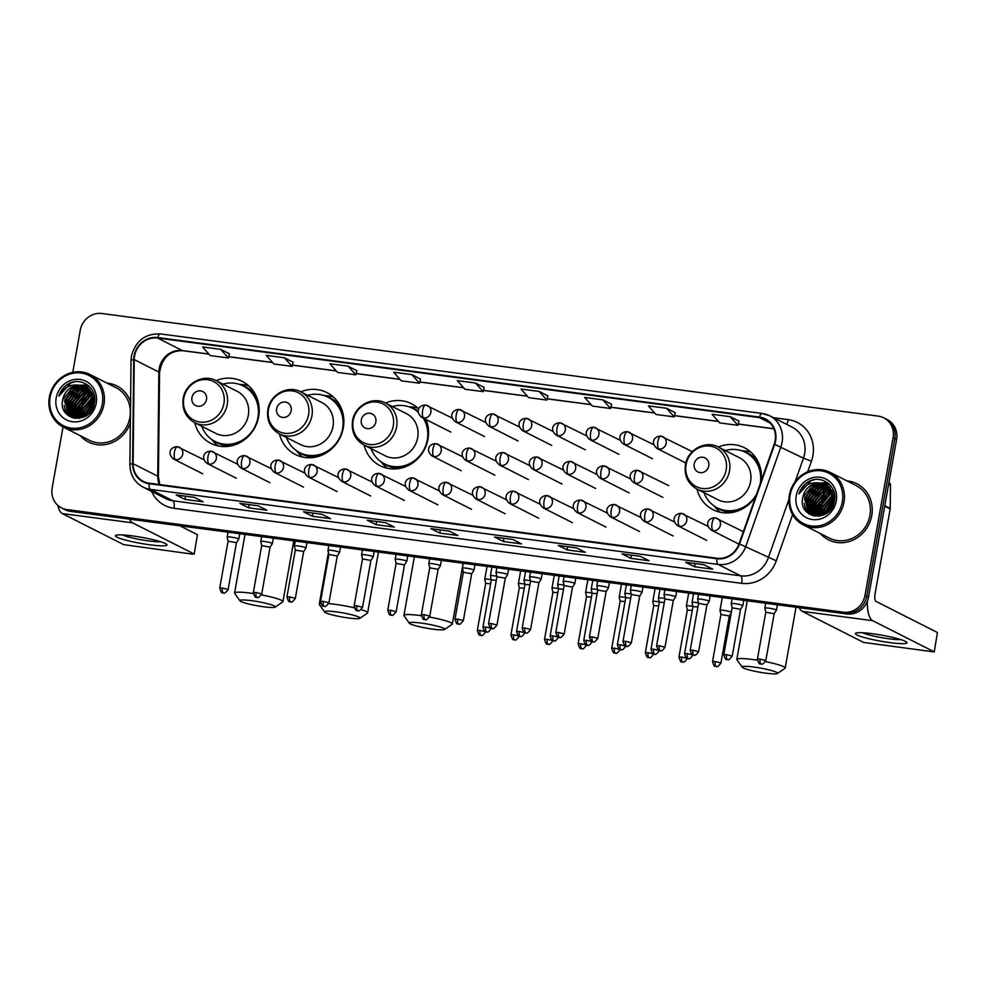 <?xml version="1.0" encoding="UTF-8"?>
<svg xmlns="http://www.w3.org/2000/svg" width="987" height="987" viewBox="0 0 987 987"><rect width="100%" height="100%" fill="white"/><g stroke="black" fill="none" stroke-linecap="round" stroke-linejoin="round"><path stroke-width="1.48" d="M718.314 447.025C705.545 439.918 687.569 449.739 685.434 464.828C684.077 475.734 687.927 483.827 697.007 489.108A23.589 21.85 -63.1 0 0 729.504 470.947A23.589 21.85 -63.1 0 0 718.314 447.025L739.399 457.697A23.589 21.85 -63.1 0 1 750.576 481.631A23.589 21.85 -63.1 0 1 718.092 499.792L697.007 489.108A34.73 32.176 -63.1 0 0 713.058 509.724A34.73 32.176 -63.1 0 0 755.919 496.005M418.809 408.939A34.73 32.176 -63.1 0 0 411.542 403.757A34.73 32.176 -63.1 0 0 385.436 403.029L406.508 413.701A23.589 21.85 -63.1 0 1 417.686 437.623A23.589 21.85 -63.1 0 1 385.189 455.784L364.117 445.112A34.73 32.176 -63.1 0 0 380.168 465.728A34.73 32.176 -63.1 0 0 428 438.993A34.73 32.176 -63.1 0 0 425.977 419.475M300.739 391.827C287.97 384.72 269.994 394.541 267.859 409.642C266.502 420.536 270.352 428.629 279.432 433.922A23.589 21.85 -63.1 0 0 311.929 415.761A23.589 21.85 -63.1 0 0 300.739 391.827L321.824 402.499A23.589 21.85 -63.1 0 1 333.001 426.433A23.589 21.85 -63.1 0 1 300.517 444.594L279.432 433.922A34.73 32.176 -63.1 0 0 295.483 454.538A34.73 32.176 -63.1 0 0 343.316 427.803A34.73 32.176 -63.1 0 0 326.857 392.567A34.73 32.176 -63.1 0 0 300.764 391.839M216.067 380.637C203.285 373.53 185.309 383.351 183.187 398.452C181.818 409.346 185.679 417.439 194.747 422.732A23.589 21.85 -63.1 0 0 227.244 404.571A23.589 21.85 -63.1 0 0 216.067 380.637L237.151 391.308A23.589 21.85 -63.1 0 1 248.329 415.243A23.589 21.85 -63.1 0 1 215.832 433.404L194.747 422.732A34.73 32.176 -63.1 0 0 210.799 443.336A34.73 32.176 -63.1 0 0 258.643 416.6A34.73 32.176 -63.1 0 0 242.173 381.377A34.73 32.176 -63.1 0 0 216.079 380.649M761.174 481.113A34.73 32.176 -63.1 0 0 744.432 447.753A34.73 32.176 -63.1 0 0 718.339 447.025M63.032 426.964L52.163 487.948A19.654 18.21 -63.1 0 0 61.478 507.886L65.006 509.674A19.654 18.21 -63.1 0 0 70.459 511.352L846.895 613.976A19.654 18.21 -63.1 0 0 868.511 597.16L896.591 439.548A19.654 18.21 -63.1 0 0 887.264 419.598L885.512 418.71A19.654 18.21 -63.1 0 1 894.827 438.66A19.654 18.21 -63.1 0 0 885.512 418.71L883.747 417.822A19.654 18.21 -63.1 0 0 878.294 416.132L101.858 313.508A19.654 18.21 -63.1 0 0 80.243 330.324L72.754 372.346M63.242 508.774A19.654 18.21 -63.1 0 0 68.695 510.464L845.131 613.087A19.654 18.21 -63.1 0 0 866.746 596.271L894.827 438.66L866.746 596.271A19.654 18.21 -63.1 0 1 845.131 613.087L68.695 510.464A19.654 18.21 -63.1 0 1 63.242 508.774M833.102 490.453A26.205 24.28 -63.1 0 0 832.312 490.946A26.205 24.28 -63.1 0 1 833.102 490.453M831.436 491.538A26.205 24.28 -63.1 0 0 828.068 494.364A26.205 24.28 -63.1 0 1 831.436 491.538M826.193 496.399A26.205 24.28 -63.1 0 0 820.135 509.44A26.205 24.28 -63.1 0 1 826.193 496.399M93.062 392.641A26.205 24.28 -63.1 0 0 92.272 393.134A26.205 24.28 -63.1 0 1 93.062 392.641M91.396 393.727A26.205 24.28 -63.1 0 0 88.04 396.552A26.205 24.28 -63.1 0 1 91.396 393.727M86.165 398.588A26.205 24.28 -63.1 0 0 80.095 411.628A26.205 24.28 -63.1 0 1 86.165 398.588M80.231 435.674A31.448 29.141 -63.1 0 0 88.386 442.003A31.448 29.141 -63.1 0 0 130.346 422.991A31.448 29.141 -63.1 0 1 88.386 442.003A31.448 29.141 -63.1 0 1 80.231 435.674M820.271 533.486A31.448 29.141 -63.1 0 0 828.426 539.815A31.448 29.141 -63.1 0 0 871.755 515.609A31.448 29.141 -63.1 0 0 856.839 483.704A31.448 29.141 -63.1 0 0 846.908 480.879A31.448 29.141 -63.1 0 1 856.839 483.704L856.839 483.704A31.448 29.141 -63.1 0 1 871.755 515.609A31.448 29.141 -63.1 0 1 828.426 539.815A31.448 29.141 -63.1 0 1 820.271 533.486M134.577 355.999A20.974 19.432 116.9 0 1 157.649 338.06L759.373 417.6A20.974 19.432 116.9 0 1 765.196 419.389A20.974 19.432 116.9 0 1 774.203 444.187L739.053 543.812A20.974 19.432 116.9 0 1 716.92 558.223L149.197 483.186A20.974 19.432 116.9 0 1 143.374 481.397A20.974 19.432 116.9 0 1 133.097 463.717L134.244 359.601A20.974 19.432 116.9 0 1 134.577 355.999M134.096 355.937A21.492 19.913 -63.1 0 0 133.751 359.626L132.603 463.742A21.492 19.913 -63.1 0 0 149.111 483.704L716.833 558.741A21.492 19.913 -63.1 0 0 739.522 543.96L774.672 444.335A21.492 19.913 -63.1 0 0 759.472 417.082L157.735 337.554A21.492 19.913 -63.1 0 0 134.096 355.937M675.281 412.726L666.583 408.285L648.385 405.879L656.059 414.491L674.257 416.896L675.293 412.689M547.896 395.886L539.198 391.444L521 389.038L528.674 397.662L546.872 400.068L547.908 395.861M229.44 353.802L220.743 349.361L202.545 346.955L210.219 355.567L228.416 357.973L229.453 353.765M293.127 362.217L284.429 357.775L266.231 355.369L273.905 363.981L292.103 366.387L293.139 362.18M356.825 370.631L348.127 366.189L329.929 363.784L337.603 372.407L355.801 374.813L356.838 370.606M420.511 379.057L411.813 374.616L393.616 372.21L401.29 380.822L419.487 383.227L420.524 379.02M130.58 401.98A31.448 29.141 -63.1 0 0 116.811 385.892A31.448 29.141 -63.1 0 0 106.867 383.067A31.448 29.141 -63.1 0 1 116.811 385.892A31.448 29.141 -63.1 0 1 130.58 401.98M61.478 507.886A19.654 18.21 -63.1 0 0 66.943 509.576L843.367 612.199A19.654 18.21 -63.1 0 0 864.994 595.383L893.075 437.759A19.654 18.21 -63.1 0 0 883.747 417.822M576.519 547.871L585.328 552.325L567.13 549.919L558.321 545.466L576.519 547.871M640.218 556.286L649.014 560.739L630.816 558.334L622.02 553.88L640.218 556.286M703.904 564.712L712.7 569.166L694.503 566.76L685.706 562.306L703.904 564.712M385.448 522.616L394.245 527.07L376.047 524.665L367.25 520.211L385.448 522.616M321.762 514.202L330.559 518.656L312.361 516.25L303.564 511.797L321.762 514.202M258.063 505.776L266.86 510.23L248.662 507.824L239.866 503.37L258.063 505.776M194.377 497.362L203.174 501.815L184.976 499.41L176.179 494.956L194.377 497.362M512.833 539.457L521.63 543.911L503.432 541.505L494.635 537.051L512.833 539.457M449.147 531.031L457.943 535.485L439.746 533.079L430.949 528.625L449.147 531.031M602.884 399.871L584.686 397.465L592.36 406.076L610.558 408.482L611.595 404.275L602.884 399.871L610.558 408.482M730.269 416.699L712.071 414.293L719.745 422.917L737.943 425.323L738.979 421.116L730.269 416.699L737.943 425.323M475.5 383.03L457.302 380.624L464.976 389.236L483.174 391.642L484.21 387.435L475.5 383.03L483.174 391.642M439.746 533.079L440.301 529.908M449.233 531.08L431.257 528.711A5.243 1.875 -82.5 0 1 431.171 528.699A5.243 1.875 -82.5 0 1 430.949 528.625M503.432 541.505L503.999 538.322M184.976 499.41L185.544 496.239M194.464 497.411L176.5 495.03A5.243 1.875 -82.5 0 1 176.402 495.03A5.243 1.875 -82.5 0 1 176.179 494.956M248.662 507.824L249.23 504.653M312.361 516.25L312.928 513.067M321.848 514.239L303.885 511.871A5.243 1.875 -82.5 0 1 303.786 511.858A5.243 1.875 -82.5 0 1 303.564 511.797M376.047 524.665L376.615 521.494M367.472 520.285L385.559 522.678L367.571 520.285A5.243 1.875 -82.5 0 1 367.472 520.285A5.243 1.875 -82.5 0 1 367.25 520.211M694.503 566.76L695.07 563.577M704.002 564.749L686.027 562.38A5.243 1.875 -82.5 0 1 685.94 562.368A5.243 1.875 -82.5 0 1 685.706 562.306M630.816 558.334L631.384 555.163M567.13 549.919L567.685 546.749M576.618 547.921L558.642 545.54A5.243 1.875 -82.5 0 1 558.556 545.54A5.243 1.875 -82.5 0 1 558.321 545.466M411.813 374.616L419.487 383.227M348.127 366.189L355.801 374.813M284.429 357.775L292.103 366.387M220.743 349.361L228.416 357.973M539.198 391.444L546.872 400.068M666.583 408.285L674.257 416.896M825.527 490.008A31.448 29.141 -63.1 0 0 823.146 492.464A31.448 29.141 -63.1 0 1 825.527 490.008M85.499 392.197A31.448 29.141 -63.1 0 0 83.105 394.652A31.448 29.141 -63.1 0 1 85.499 392.197M149.975 544.812A26.205 3.047 10.1 0 1 124.078 539.667A26.205 3.047 10.1 0 1 116.022 535.238A26.205 3.047 10.1 0 1 132.381 535.892A26.205 3.047 10.1 0 1 166.556 544.244A26.205 3.047 10.1 0 1 149.975 544.812M122.511 534.942A20.974 2.443 -169.9 0 0 148.741 540.95A20.974 2.443 -169.9 0 0 160.56 541.715M57.826 505.381A26.205 9.376 97.5 0 0 62.267 513.561L123.634 544.627L192.058 554.089L194.192 554.102L197.425 534.707L179.844 525.812M129.593 519.174A26.205 9.376 97.5 0 0 132.64 522.863L193.995 553.929M197.425 534.707L194.192 554.102M92.272 405.928A26.205 24.28 -63.1 0 0 89.286 412.43M102.29 404.028A28.179 26.106 -63.1 0 0 81.119 373.037A28.179 26.106 -63.1 0 0 50.127 397.144A28.179 26.106 -63.1 0 0 71.298 428.136A28.179 26.106 -63.1 0 0 102.29 404.028M103.943 404.411A29.487 27.315 -63.1 0 0 89.965 374.505A29.487 27.315 -63.1 0 0 49.35 397.206A29.487 27.315 -63.1 0 0 63.328 427.112A29.487 27.315 -63.1 0 0 103.943 404.411M63.328 427.112L89.274 440.251A29.487 27.315 -63.1 0 0 129.889 417.55A29.487 27.315 -63.1 0 0 115.923 387.644L89.965 374.505M91.001 388.347A29.487 27.315 -63.1 0 0 89.731 389.075M88.225 390.05A29.487 27.315 -63.1 0 0 86.72 391.173M86.017 391.74A29.487 27.315 -63.1 0 0 82.859 394.812M88.448 413.812L93.753 403.35M89.151 413.109L93.592 404.337M86.14 415.638L86.461 411.443L93.888 400.364M86.671 415.28L87.004 411.727L93.901 401.018M84.216 416.724L84.253 410.333L93.642 398.119M84.672 416.502L84.808 410.617L93.716 398.637M82.476 417.415L82.057 409.223L93.197 396.268M82.896 417.267L82.612 409.494L93.321 396.7M80.885 417.846L79.861 408.112L90.273 395.429L92.618 394.664M81.267 417.76L80.403 408.384L90.829 395.701L92.766 395.047M79.379 418.081L77.652 406.989L88.077 394.306L91.951 393.258M79.75 418.044L78.207 407.273L88.633 394.59L92.124 393.591M77.961 418.155L75.456 405.879L85.881 393.196L91.199 392.012M78.306 418.155L76.011 406.163L86.424 393.48L91.384 392.308M76.604 418.093L73.26 404.769L83.673 392.086L90.385 390.901M76.937 418.13L73.803 405.04L84.228 392.357L90.594 391.16M75.32 417.92L71.064 403.658L81.477 390.975L89.509 389.902M75.641 417.97L71.607 403.93L82.032 391.247L89.731 390.136M75.111 418.328L74.346 417.809M74.087 417.624L68.856 402.536L79.281 389.853L88.571 389.014M75.407 418.439L74.642 417.896M74.395 417.698L69.411 402.819L79.836 390.136L88.805 389.223M75.444 418.451L73.174 417.378M72.878 417.193L71.409 416.119L66.66 401.425L77.085 388.742L87.596 388.224M75.234 418.426L73.47 417.489M73.198 417.328L71.952 416.391L67.215 401.709L77.628 389.026L87.843 388.409M80.835 385.461A16.384 15.175 -63.1 0 0 62.81 399.476C57.258 421.4 91.421 425.323 94.357 403.387C98.034 388.187 80.663 375.899 67.844 384.214C63.439 387.064 60.454 391.037 58.875 396.12C63.81 387.151 71.126 383.598 80.835 385.461L88.213 388.705L93.691 403.769L84.006 416.822L71.792 416.711L69.201 414.996L64.463 400.315L74.876 387.632L86.56 387.533M79.022 418.426L72.335 416.995L69.756 415.28L65.006 400.586L75.431 387.903L86.831 387.694M62.81 399.476L73.235 386.793L85.758 387.064M56.185 397.934A21.628 20.036 -63.1 0 0 72.446 421.733A21.628 20.036 -63.1 0 0 96.22 403.227A21.628 20.036 -63.1 0 0 79.972 379.44A21.628 20.036 -63.1 0 0 56.185 397.934M58.875 396.12L70.891 382.944L74.37 381.87M66.228 413.726L64.574 407.384M64.723 402.745L70.854 390.704M69.127 416.206L68.004 413.861M67.758 413.208L66.771 408.495M66.919 403.856L73.05 391.827M71.372 417.39L70.682 416.082M70.62 415.946L70.2 414.972M69.966 414.318L68.967 409.605M69.115 404.966L75.246 392.937M73.322 418.056L72.915 417.267M72.816 417.069L72.409 416.082M72.162 415.428L71.163 410.715M71.323 406.076L77.442 394.047M74.864 417.822L74.605 417.193M74.358 416.551L73.371 411.838M73.519 407.199L79.651 395.158M77.911 409.42L84.043 397.391M80.12 410.53L86.239 398.501M86.72 413.874L92.84 401.845M89.274 413.158L94.086 403.967M65.784 413.208L64.229 405.423M72.804 388.656L78.689 385.609M80.009 385.226L87.461 384.905M68.819 415.996L67.622 413.417M67.338 412.64L66.425 406.533M75 389.766L80.885 386.719M81.773 386.448L83.216 386.114M83.451 386.077L88.694 385.892M71.113 417.279L70.385 415.885M70.299 415.712L69.818 414.54M69.546 413.75L68.621 407.643M77.208 390.877L83.093 387.829M83.981 387.57L85.425 387.237M85.659 387.188L89.78 386.916M73.087 417.994L72.643 417.143M72.507 416.835L72.014 415.65M71.743 414.861L70.83 408.754M74.617 417.76L74.21 416.761M73.939 415.971L73.026 409.876M263.665 606.783A18.025 2.097 -169.9 0 0 275.2 607.104A18.025 2.097 -169.9 0 0 251.574 600.664A18.025 2.097 -169.9 0 0 239.964 600.824A18.025 2.097 -169.9 0 0 263.665 606.783M239.964 600.824L234.684 593.36A24.576 2.862 10.1 0 1 234.573 593.002A24.576 2.862 10.1 0 1 250.513 593.138A24.576 2.862 10.1 0 1 253.289 593.532M261.444 594.902A24.576 2.862 10.1 0 1 282.948 601.626A24.576 2.862 10.1 0 1 282.726 601.922L275.2 607.104M206.493 399.513A7.859 7.279 -63.1 0 0 200.583 390.864A7.859 7.279 -63.1 0 0 191.934 397.588A7.859 7.279 -63.1 0 0 197.844 406.237A7.859 7.279 -63.1 0 0 206.493 399.513M201.693 426.236A31.128 28.833 -63.1 0 0 215.067 441.46A31.128 28.833 -63.1 0 0 257.94 417.501A31.128 28.833 -63.1 0 0 243.184 385.929A31.128 28.833 -63.1 0 0 223 384.153M259.186 409.309A31.128 28.833 -63.1 0 0 244.073 386.373L243.184 385.929M215.067 441.46L215.956 441.905A31.128 28.833 -63.1 0 0 243.394 440.523M218.25 445.939A34.076 31.572 116.9 0 1 213.254 441.312L211.526 439.314M239.36 384.35L241.988 384.548A34.076 31.572 116.9 0 1 248.687 385.843M348.349 617.973A18.025 2.097 -169.9 0 0 359.873 618.294A18.025 2.097 -169.9 0 0 336.246 611.854A18.025 2.097 -169.9 0 0 324.637 612.014A18.025 2.097 -169.9 0 0 348.349 617.973M328.72 603.625A24.576 2.862 10.1 0 1 335.198 604.328A24.576 2.862 10.1 0 1 354.296 607.819M361.23 609.67A24.576 2.862 10.1 0 1 367.633 612.816A24.576 2.862 10.1 0 1 367.411 613.112L359.873 618.294M291.177 410.703A7.859 7.279 -63.1 0 0 285.268 402.054A7.859 7.279 -63.1 0 0 276.619 408.778A7.859 7.279 -63.1 0 0 282.529 417.427A7.859 7.279 -63.1 0 0 291.177 410.703M286.366 437.438A31.128 28.833 -63.1 0 0 299.752 452.651A31.128 28.833 -63.1 0 0 342.625 428.691A31.128 28.833 -63.1 0 0 327.869 397.119A31.128 28.833 -63.1 0 0 307.685 395.343M343.871 420.499A31.128 28.833 -63.1 0 0 328.745 397.564L327.869 397.119M299.752 452.651L300.628 453.095A31.128 28.833 -63.1 0 0 328.066 451.713M324.637 612.014L319.356 604.562A24.576 2.862 10.1 0 1 319.245 604.204A24.576 2.862 10.1 0 1 320.738 603.513M302.935 457.141A34.076 31.572 116.9 0 1 297.926 452.502L296.211 450.504M324.044 395.54L326.672 395.738A34.076 31.572 116.9 0 1 333.372 397.033M433.034 629.175A18.025 2.097 -169.9 0 0 444.557 629.484A18.025 2.097 -169.9 0 0 420.931 623.044A18.025 2.097 -169.9 0 0 409.321 623.204A18.025 2.097 -169.9 0 0 433.034 629.175M409.321 623.204L404.041 615.752A24.576 2.862 10.1 0 1 403.93 615.394A24.576 2.862 10.1 0 1 419.87 615.518A24.576 2.862 10.1 0 1 421.313 615.715M429.493 617.048A24.576 2.862 10.1 0 1 452.317 624.006A24.576 2.862 10.1 0 1 452.083 624.315L444.557 629.484M375.862 421.893A7.859 7.279 -63.1 0 0 369.952 413.245A7.859 7.279 -63.1 0 0 361.304 419.968A7.859 7.279 -63.1 0 0 367.213 428.617A7.859 7.279 -63.1 0 0 375.862 421.893M371.05 448.629A31.128 28.833 -63.1 0 0 384.424 463.841A31.128 28.833 -63.1 0 0 427.297 439.881A31.128 28.833 -63.1 0 0 423.263 418.106M418.303 412.245A31.128 28.833 -63.1 0 0 412.554 408.31A31.128 28.833 -63.1 0 0 392.357 406.533M428.555 431.689A31.128 28.833 -63.1 0 0 424.139 418.55M418.278 411.912A31.128 28.833 -63.1 0 0 413.43 408.754L412.554 408.31M384.424 463.841L385.312 464.297A31.128 28.833 -63.1 0 0 412.751 462.903M387.62 468.332A34.076 31.572 116.9 0 1 382.611 463.693L380.896 461.694M408.717 406.73L411.345 406.928A34.076 31.572 116.9 0 1 418.044 408.223M765.924 673.171A18.025 2.097 -169.9 0 0 777.448 673.492A18.025 2.097 -169.9 0 0 753.821 667.039A18.025 2.097 -169.9 0 0 742.212 667.212A18.025 2.097 -169.9 0 0 765.924 673.171M742.212 667.212L736.931 659.748A24.576 2.862 10.1 0 1 736.82 659.39A24.576 2.862 10.1 0 1 752.773 659.526A24.576 2.862 10.1 0 1 757.374 660.192M765.468 661.635A24.576 2.862 10.1 0 1 785.208 668.014A24.576 2.862 10.1 0 1 784.986 668.31L777.448 673.492M708.752 465.901A7.859 7.279 -63.1 0 0 702.843 457.24A7.859 7.279 -63.1 0 0 694.194 463.976A7.859 7.279 -63.1 0 0 700.104 472.625A7.859 7.279 -63.1 0 0 708.752 465.901M760.2 483.901A31.128 28.833 -63.1 0 0 760.2 483.889A31.128 28.833 -63.1 0 0 745.444 452.305A31.128 28.833 -63.1 0 0 725.26 450.528M761.446 475.697A31.128 28.833 -63.1 0 0 746.32 452.762L745.444 452.305M703.941 492.624A31.128 28.833 -63.1 0 0 717.327 507.849L718.203 508.293A31.128 28.833 -63.1 0 0 745.641 506.899M717.327 507.849A31.128 28.833 -63.1 0 0 756.61 494.055M720.51 512.327A34.076 31.572 116.9 0 1 715.501 507.688L713.786 505.689M741.619 450.726L744.247 450.936A34.076 31.572 116.9 0 1 750.947 452.219M491.267 579.714A5.897 0.691 -169.9 0 0 488.602 579.283A5.897 0.691 -169.9 0 0 484.765 579.258A5.897 0.691 -169.9 0 0 484.777 579.283L485.703 583.403L490.65 583.773M524.874 584.156A5.897 0.691 -169.9 0 0 522.197 583.724A5.897 0.691 -169.9 0 0 518.372 583.699A5.897 0.691 -169.9 0 0 518.372 583.724L519.31 587.845L524.257 588.215M558.482 588.597A5.897 0.691 -169.9 0 0 555.804 588.166A5.897 0.691 -169.9 0 0 551.98 588.141A5.897 0.691 -169.9 0 0 551.98 588.166L552.905 592.286L557.852 592.656M592.089 593.039A5.897 0.691 -169.9 0 0 589.412 592.607A5.897 0.691 -169.9 0 0 585.587 592.582A5.897 0.691 -169.9 0 0 585.587 592.607L586.512 596.728L591.46 597.098M625.696 597.48A5.897 0.691 -169.9 0 0 623.019 597.049A5.897 0.691 -169.9 0 0 619.194 597.024A5.897 0.691 -169.9 0 0 619.194 597.049L620.12 601.169L625.067 601.539M659.291 601.922A5.897 0.691 -169.9 0 0 656.626 601.49A5.897 0.691 -169.9 0 0 652.802 601.465A5.897 0.691 -169.9 0 0 652.802 601.49L653.727 605.611L658.674 605.981M692.899 606.363A5.897 0.691 -169.9 0 0 690.221 605.932A5.897 0.691 -169.9 0 0 686.397 605.907A5.897 0.691 -169.9 0 0 686.397 605.932L687.334 610.052L692.282 610.422M731.379 612.162A5.897 0.691 -169.9 0 0 731.268 612.1A5.897 0.691 -169.9 0 0 723.829 610.373A5.897 0.691 -169.9 0 0 720.004 610.348A5.897 0.691 -169.9 0 0 720.004 610.373L720.929 614.494L729.307 615.987L731.231 613.026M496.819 576.26A5.897 0.691 -169.9 0 0 490.403 575.816A5.897 0.691 -169.9 0 0 490.403 575.853L491.329 579.961L496.276 580.331M530.426 580.701A5.897 0.691 -169.9 0 0 524.011 580.257A5.897 0.691 -169.9 0 0 524.011 580.294L524.936 584.403L529.883 584.773M564.033 585.143A5.897 0.691 -169.9 0 0 557.606 584.699A5.897 0.691 -169.9 0 0 557.606 584.736L558.531 588.844L563.491 589.214M597.641 589.584A5.897 0.691 -169.9 0 0 591.213 589.14A5.897 0.691 -169.9 0 0 591.213 589.177L592.138 593.286L597.098 593.656M631.236 594.038A5.897 0.691 -169.9 0 0 624.82 593.582A5.897 0.691 -169.9 0 0 624.82 593.619L625.746 597.727L630.693 598.097M664.843 598.48A5.897 0.691 -169.9 0 0 658.428 598.023A5.897 0.691 -169.9 0 0 658.428 598.06L659.353 602.169L664.3 602.539M698.451 602.921A5.897 0.691 -169.9 0 0 692.035 602.465A5.897 0.691 -169.9 0 0 692.035 602.502L692.96 606.61L697.908 606.98M222.507 588.03L219.743 588.005C220.854 591.818 221.767 593.409 222.47 592.755L223.383 592.977A4.256 1.53 97.5 0 1 223.198 592.916A4.256 1.53 -82.5 0 1 222.507 588.03L228.133 589.498L236.473 542.665L238.755 539.136A5.897 0.691 -169.9 0 0 238.768 539.112A5.897 0.691 -169.9 0 0 238.422 538.791A5.897 0.691 -169.9 0 0 232.019 537.224A5.897 0.691 -169.9 0 0 227.158 537.039A5.897 0.691 -169.9 0 0 227.158 537.076L228.022 532.178M236.473 542.665L228.083 541.197L227.158 537.076M256.114 592.471L253.351 592.447C254.461 596.259 255.362 597.851 256.077 597.197L256.978 597.419A4.256 1.53 97.5 0 1 256.793 597.357A4.256 1.53 -82.5 0 1 256.114 592.471L261.728 593.94L270.08 547.106L272.363 543.578A5.897 0.691 -169.9 0 0 272.375 543.553A5.897 0.691 -169.9 0 0 272.03 543.232A5.897 0.691 -169.9 0 0 265.626 541.666A5.897 0.691 -169.9 0 0 260.765 541.481A5.897 0.691 -169.9 0 0 260.765 541.518L261.629 536.62M270.08 547.106L261.691 545.638L260.765 541.518M289.722 596.913L286.958 596.888C288.056 600.701 288.969 602.292 289.685 601.638L290.585 601.86A4.256 1.53 97.5 0 1 290.4 601.799A4.256 1.53 -82.5 0 1 289.722 596.913L295.335 598.381L303.675 551.548L305.97 548.019A5.897 0.691 -169.9 0 0 305.982 547.995A5.897 0.691 -169.9 0 0 305.637 547.674A5.897 0.691 -169.9 0 0 299.221 546.107A5.897 0.691 -169.9 0 0 294.373 545.922A5.897 0.691 -169.9 0 0 294.373 545.959L295.236 541.061M303.675 551.548L295.298 550.08L294.373 545.959M323.317 601.354L320.553 601.33C321.663 605.142 322.576 606.734 323.292 606.08L324.192 606.302A4.256 1.53 97.5 0 1 324.007 606.24A4.256 1.53 -82.5 0 1 323.317 601.354L328.942 602.823L337.283 555.989L339.565 552.461A5.897 0.691 -169.9 0 0 339.577 552.436A5.897 0.691 -169.9 0 0 339.232 552.115A5.897 0.691 -169.9 0 0 332.829 550.549A5.897 0.691 -169.9 0 0 327.968 550.364A5.897 0.691 -169.9 0 0 327.968 550.401L328.831 545.503M337.283 555.989L328.905 554.521L327.968 550.401M356.924 605.796L354.16 605.771C355.271 609.584 356.184 611.175 356.887 610.521L357.8 610.743A4.256 1.53 97.5 0 1 357.615 610.682A4.256 1.53 -82.5 0 1 356.924 605.796L362.55 607.264L370.89 560.431L373.172 556.902A5.897 0.691 -169.9 0 0 373.185 556.878A5.897 0.691 -169.9 0 0 372.839 556.557A5.897 0.691 -169.9 0 0 366.436 554.99A5.897 0.691 -169.9 0 0 361.575 554.805A5.897 0.691 -169.9 0 0 361.575 554.842L362.439 549.944M370.89 560.431L362.5 558.963L361.575 554.842M390.531 610.237L387.768 610.213C388.878 614.025 389.791 615.617 390.494 614.963L391.407 615.185A4.256 1.53 97.5 0 1 391.222 615.123A4.256 1.53 -82.5 0 1 390.531 610.237L396.157 611.706L404.497 564.872L406.78 561.344A5.897 0.691 -169.9 0 0 406.792 561.319A5.897 0.691 -169.9 0 0 406.447 560.998A5.897 0.691 -169.9 0 0 400.043 559.432A5.897 0.691 -169.9 0 0 395.182 559.247A5.897 0.691 -169.9 0 0 395.182 559.284L396.046 554.386M404.497 564.872L396.108 563.404L395.182 559.284M424.139 614.679L421.375 614.654C422.485 618.467 423.386 620.058 424.102 619.404L425.002 619.626A4.256 1.53 97.5 0 1 424.817 619.565A4.256 1.53 -82.5 0 1 424.139 614.679L429.752 616.147L438.105 569.314L440.387 565.785A5.897 0.691 -169.9 0 0 440.399 565.761A5.897 0.691 -169.9 0 0 440.054 565.44A5.897 0.691 -169.9 0 0 433.651 563.873A5.897 0.691 -169.9 0 0 428.79 563.688A5.897 0.691 -169.9 0 0 428.79 563.725L429.653 558.827M438.105 569.314L429.715 567.846L428.79 563.725M457.746 619.12L454.982 619.096C456.08 622.92 456.993 624.5 457.709 623.846L458.61 624.068A4.256 1.53 97.5 0 1 458.424 624.006A4.256 1.53 -82.5 0 1 457.746 619.12L463.359 620.589L471.7 573.755L473.994 570.227A5.897 0.691 -169.9 0 0 474.007 570.202A5.897 0.691 -169.9 0 0 473.661 569.881A5.897 0.691 -169.9 0 0 467.246 568.315A5.897 0.691 -169.9 0 0 462.397 568.13A5.897 0.691 -169.9 0 0 462.397 568.167L463.261 563.269M471.7 573.755L463.322 572.287L462.397 568.167M491.341 623.562L488.577 623.537C489.688 627.362 490.601 628.941 491.316 628.287L492.217 628.509A4.256 1.53 97.5 0 1 492.032 628.448A4.256 1.53 -82.5 0 1 491.341 623.562L496.967 625.03L505.307 578.197L507.589 574.668A5.897 0.691 -169.9 0 0 507.614 574.644A5.897 0.691 -169.9 0 0 507.256 574.323A5.897 0.691 -169.9 0 0 500.853 572.756A5.897 0.691 -169.9 0 0 495.992 572.571A5.897 0.691 -169.9 0 0 495.992 572.608L496.856 567.71M505.307 578.197L496.93 576.704L488.577 623.537M524.948 628.003L522.185 627.979C523.295 631.803 524.208 633.383 524.924 632.729L525.824 632.951A4.256 1.53 97.5 0 1 525.639 632.889A4.256 1.53 -82.5 0 1 524.948 628.003L530.574 629.472L538.914 582.638L541.197 579.11A5.897 0.691 -169.9 0 0 541.209 579.085A5.897 0.691 -169.9 0 0 540.864 578.764A5.897 0.691 -169.9 0 0 534.46 577.198A5.897 0.691 -169.9 0 0 529.6 577.013A5.897 0.691 -169.9 0 0 529.6 577.05L530.463 572.152M538.914 582.638L530.525 581.17L529.6 577.05M558.556 632.445L555.792 632.42C556.902 636.245 557.815 637.824 558.519 637.17L559.432 637.392A4.256 1.53 97.5 0 1 559.247 637.331A4.256 1.53 -82.5 0 1 558.556 632.445L564.182 633.913L572.522 587.08L574.804 583.551A5.897 0.691 -169.9 0 0 574.816 583.527A5.897 0.691 -169.9 0 0 574.471 583.206A5.897 0.691 -169.9 0 0 568.068 581.639A5.897 0.691 -169.9 0 0 563.207 581.454A5.897 0.691 -169.9 0 0 563.207 581.491L564.07 576.593M572.522 587.08L564.132 585.612L563.207 581.491M592.163 636.886L589.399 636.862C590.51 640.686 591.41 642.266 592.126 641.612L593.027 641.834A4.256 1.53 97.5 0 1 592.842 641.772A4.256 1.53 -82.5 0 1 592.163 636.886L597.777 638.355L606.129 591.521L608.411 587.993A5.897 0.691 -169.9 0 0 608.424 587.968A5.897 0.691 -169.9 0 0 608.078 587.647A5.897 0.691 -169.9 0 0 601.675 586.081A5.897 0.691 -169.9 0 0 596.814 585.896A5.897 0.691 -169.9 0 0 596.814 585.933L597.678 581.035M606.129 591.521L597.74 590.053L596.814 585.933M625.77 641.328L623.007 641.303C624.105 645.128 625.018 646.707 625.733 646.053L626.634 646.275A4.256 1.53 97.5 0 1 626.449 646.214A4.256 1.53 -82.5 0 1 625.77 641.328L631.384 642.796L639.724 595.988L642.019 592.434A5.897 0.691 -169.9 0 0 642.031 592.41A5.897 0.691 -169.9 0 0 641.686 592.089A5.897 0.691 -169.9 0 0 635.283 590.522A5.897 0.691 -169.9 0 0 630.422 590.337A5.897 0.691 -169.9 0 0 630.422 590.374L631.285 585.476M639.736 595.963L631.347 594.495L630.422 590.374M659.365 645.769L656.602 645.745C657.712 649.569 658.625 651.149 659.341 650.495L660.241 650.717A4.256 1.53 97.5 0 1 660.056 650.655A4.256 1.53 -82.5 0 1 659.365 645.769L664.991 647.238L673.331 600.404L675.626 596.876A5.897 0.691 -169.9 0 0 675.639 596.851A5.897 0.691 -169.9 0 0 675.281 596.53A5.897 0.691 -169.9 0 0 668.878 594.964A5.897 0.691 -169.9 0 0 664.017 594.779A5.897 0.691 -169.9 0 0 664.017 594.816L664.893 589.918M673.331 600.404L664.954 598.936L664.017 594.816M692.973 650.211L690.209 650.186C691.319 654.011 692.232 655.59 692.948 654.936L693.849 655.158A4.256 1.53 97.5 0 1 693.664 655.097A4.256 1.53 -82.5 0 1 692.973 650.211L698.599 651.679L706.939 604.846L709.221 601.317A5.897 0.691 -169.9 0 0 709.234 601.293A5.897 0.691 -169.9 0 0 708.888 600.972A5.897 0.691 -169.9 0 0 702.485 599.405A5.897 0.691 -169.9 0 0 697.624 599.22A5.897 0.691 -169.9 0 0 697.624 599.257L698.488 594.359M706.939 604.846L698.549 603.378L697.624 599.257M726.58 654.652L723.816 654.628C724.927 658.452 725.84 660.032 726.543 659.378L727.456 659.6A4.256 1.53 97.5 0 1 727.271 659.538A4.256 1.53 -82.5 0 1 726.58 654.652L732.206 656.121L740.546 609.287L742.829 605.759A5.897 0.691 -169.9 0 0 742.841 605.734A5.897 0.691 -169.9 0 0 742.495 605.413A5.897 0.691 -169.9 0 0 736.092 603.847A5.897 0.691 -169.9 0 0 731.231 603.662A5.897 0.691 -169.9 0 0 731.231 603.699L732.095 598.801M740.546 609.287L732.157 607.819L731.231 603.699M774.141 613.754L776.436 610.2A5.897 0.691 -169.9 0 0 776.448 610.176A5.897 0.691 -169.9 0 0 776.103 609.855A5.897 0.691 -169.9 0 0 769.7 608.288A5.897 0.691 -169.9 0 0 764.839 608.103A5.897 0.691 -169.9 0 0 764.839 608.14L765.702 603.242M760.187 659.094L757.424 659.069C758.534 662.894 759.435 664.473 760.15 663.819L761.051 664.041A4.256 1.53 97.5 0 1 760.878 663.98A4.256 1.53 -82.5 0 1 760.187 659.094L765.813 660.562L774.153 613.729L765.764 612.261L764.839 608.14M890.015 642.623A26.205 3.047 10.1 0 1 864.118 637.479A26.205 3.047 10.1 0 1 856.05 633.049A26.205 3.047 10.1 0 1 872.422 633.716A26.205 3.047 10.1 0 1 906.584 642.056A26.205 3.047 10.1 0 1 890.015 642.623M862.552 632.753A20.974 2.443 -169.9 0 0 888.781 638.774A20.974 2.443 -169.9 0 0 900.6 639.527M799.273 607.684A26.205 9.376 97.5 0 0 802.308 611.372L863.674 642.451L934.22 651.913L937.453 632.519L876.098 601.453A6.551 2.344 -82.5 0 1 875.037 593.94L890.163 508.996L884.71 506.232M867.351 601.243A26.205 9.376 97.5 0 0 872.668 620.675L934.035 651.741M937.453 632.519L934.22 651.913M832.312 503.74A26.205 24.28 -63.1 0 0 829.327 510.242M888.929 482.507A3.282 3.035 116.9 0 1 890.471 485.234L890.225 508.441A3.282 3.035 116.9 0 1 890.163 508.996M842.33 501.84A28.179 26.106 -63.1 0 0 821.147 470.848A28.179 26.106 -63.1 0 0 790.155 494.956A28.179 26.106 -63.1 0 0 811.339 525.948A28.179 26.106 -63.1 0 0 842.33 501.84M843.984 502.223A29.487 27.315 -63.1 0 0 830.005 472.317A29.487 27.315 -63.1 0 0 789.39 495.018A29.487 27.315 -63.1 0 0 803.369 524.924A29.487 27.315 -63.1 0 0 843.984 502.223M803.369 524.924L829.314 538.063A29.487 27.315 -63.1 0 0 869.929 515.374A29.487 27.315 -63.1 0 0 855.951 485.456L830.005 472.317M831.042 486.159A29.487 27.315 -63.1 0 0 829.771 486.887A29.487 27.315 -63.1 0 0 829.685 486.936M828.266 487.862A29.487 27.315 -63.1 0 0 826.761 488.984M826.057 489.552A29.487 27.315 -63.1 0 0 822.899 492.624M828.488 511.636L833.793 501.162M829.191 510.921L833.633 502.161M826.181 513.45L826.489 509.255L833.916 498.176M826.711 513.092L827.044 509.539L833.941 498.83M824.256 514.535L824.293 508.145L833.67 495.93M824.713 514.313L824.848 508.428L833.756 496.449M822.516 515.226L822.097 507.034L833.225 494.08M822.936 515.078L822.64 507.318L833.349 494.512M820.913 515.658L819.889 505.924L830.314 493.241L832.658 492.476M821.307 515.572L820.444 506.195L830.869 493.512L832.806 492.858M819.42 515.893L817.692 504.801L828.118 492.118L831.979 491.07M819.778 515.856L818.248 505.085L828.661 492.402L832.164 491.403M817.989 515.967L815.496 503.691L825.909 491.008L831.227 489.823M818.346 515.967L816.039 503.975L826.464 491.292L831.424 490.12M816.644 515.905L813.3 502.58L823.713 489.897L830.412 488.713M816.977 515.942L813.843 502.852L824.268 490.169L830.622 488.972M815.361 515.732L811.092 501.47L821.517 488.787L829.536 487.714M815.669 515.782L811.647 501.741L822.072 489.058L829.759 487.948M815.126 516.127L814.374 515.621M814.127 515.436L808.896 500.347L819.321 487.664L828.611 486.825M814.435 515.51L809.451 500.631L819.864 487.948L828.846 487.035M814.028 515.633L813.214 515.189M812.955 515.029L811.437 513.931L806.7 499.237L817.113 486.554L827.637 486.036M814.571 515.917L813.498 515.313M813.239 515.14L811.993 514.202L807.243 499.521L817.668 486.838L827.883 486.221M820.863 483.272A16.384 15.175 -63.1 0 0 802.85 497.288C797.286 519.211 831.449 523.135 834.397 501.199C838.062 485.999 820.691 473.711 807.884 482.026C803.48 484.876 800.494 488.849 798.915 493.932C803.837 484.962 811.166 481.409 820.863 483.272L828.253 486.517L833.731 501.581L824.046 514.634L811.832 514.523L809.241 512.808L804.504 498.127L814.917 485.444L826.6 485.345M819.05 516.238L812.375 514.807L809.796 513.092L805.047 498.398L815.472 485.715L826.859 485.505M802.85 497.288L813.263 484.605L825.798 484.876M796.225 495.758A21.628 20.036 -63.1 0 0 812.474 519.544A21.628 20.036 -63.1 0 0 836.26 501.038A21.628 20.036 -63.1 0 0 820.012 477.252A21.628 20.036 -63.1 0 0 796.225 495.758M798.915 493.932L810.919 480.755L814.411 479.682M806.268 511.537L804.602 505.196M804.763 500.557L810.882 488.516M809.167 514.017L808.045 511.673M807.798 511.019L806.811 506.306M806.959 501.667L813.091 489.638M811.413 515.214L810.722 513.894M810.66 513.758L810.241 512.784M809.994 512.13L809.007 507.417M809.155 502.778L815.287 490.749M813.362 515.868L812.955 515.078M812.856 514.881L812.437 513.894M812.202 513.24L811.203 508.527M811.351 503.888L817.483 491.859M814.892 515.633L814.645 515.004M814.398 514.363L813.399 509.65M813.559 505.011L819.679 492.969M817.952 507.232L824.083 495.203M820.148 508.354L826.279 496.313M826.748 511.685L832.88 499.656M829.302 510.97L834.126 501.778M805.811 511.019L804.269 503.234M812.844 486.468L818.729 483.42M820.049 483.038L827.501 482.717M808.846 513.808L807.65 511.229M807.378 510.452L806.465 504.345M815.04 487.578L820.925 484.531M821.813 484.272L823.257 483.938M823.491 483.889L828.735 483.704M811.154 515.091L810.413 513.696M810.339 513.524L809.858 512.352M809.574 511.562L808.661 505.455M817.236 488.688L823.121 485.641M824.009 485.382L825.453 485.049M825.687 484.999L829.82 484.728M813.128 515.806L812.683 514.955M812.535 514.646L812.054 513.462M811.783 512.672L810.858 506.565M814.657 515.572L814.25 514.572M813.979 513.795L813.066 507.688M70.459 511.352L66.943 509.576M896.591 439.548L893.075 437.759M868.511 597.16L864.994 595.383M846.895 613.976L843.367 612.199M157.649 338.06L182.274 350.533A20.974 19.432 -63.1 0 0 159.215 368.472A20.974 19.432 -63.1 0 0 158.87 372.074L157.735 476.19A20.974 19.432 -63.1 0 0 159.363 484.531M773.438 417.686L788.268 419.648A6.551 2.344 -82.5 0 1 786.491 424.299M788.268 419.648A32.756 30.35 116.9 0 1 812.893 455.698A32.756 30.35 116.9 0 1 811.437 461.2L807.711 471.749M774.672 444.335L803.455 458.178A26.205 24.28 -63.1 0 0 804.627 453.773A26.205 24.28 -63.1 0 0 792.203 427.186L769.675 415.786A26.205 24.28 116.9 0 1 780.939 446.778L745.79 546.403A26.205 24.28 116.9 0 1 718.117 564.428L150.394 489.379A6.551 2.344 -82.5 0 1 149.111 483.704M160.671 334.001A6.551 2.344 97.5 0 0 160.387 333.914C145.249 333.446 135.601 340.836 131.456 356.085L131.037 360.526A6.551 1.16 0.6 0 1 133.751 359.626M716.833 558.741A6.551 2.344 97.5 0 0 718.117 564.428L740.645 575.828A26.205 24.28 -63.1 0 0 768.305 557.803L788.921 499.373M739.522 543.96L776.288 560.826A32.756 30.35 116.9 0 1 741.693 583.342L173.971 508.305A32.756 30.35 116.9 0 1 151.591 491.427M131.037 360.526L129.889 464.655A6.551 1.16 0.6 0 1 132.603 463.742M173.971 508.305A6.551 2.344 -82.5 0 0 172.922 500.791L150.394 489.379A26.205 24.28 116.9 0 1 143.127 487.134L165.643 498.546A26.205 24.28 -63.1 0 0 172.922 500.791L740.645 575.828A6.551 2.344 -82.5 0 1 741.693 583.342M762.408 413.541A26.205 24.28 116.9 0 1 769.675 415.786L762.124 413.454L160.387 333.914A6.551 2.344 97.5 0 0 157.735 337.554M759.472 417.082A6.551 2.344 -82.5 0 1 762.124 413.454M792.586 514.597L776.288 560.826M795.177 481.644L803.455 458.178L811.437 461.2M759.373 417.6L770.094 423.016M773.845 428.728L738.264 424.028M718.4 421.4L674.577 415.601M654.702 412.973L610.879 407.187M591.016 404.559L547.193 398.773M527.317 396.145L483.494 390.346M463.631 387.718L419.808 381.932M399.932 379.304L356.11 373.518M336.246 370.89L292.423 365.091M272.56 362.463L228.737 356.677M208.862 354.049L182.274 350.533A11.795 4.219 -82.5 0 0 182.78 350.693C169.628 350.57 161.893 357.936 159.561 372.778A11.795 2.085 -179.4 0 0 158.87 372.074L134.244 359.601M133.097 463.717L157.735 476.19A11.795 2.085 -179.4 0 1 158.413 476.906L159.783 484.592M132.64 522.863L62.267 513.561M223.913 403.547A21.665 20.073 -63.1 0 0 207.628 379.711A21.665 20.073 -63.1 0 0 183.792 398.242A21.665 20.073 -63.1 0 0 200.077 422.078A21.665 20.073 -63.1 0 0 223.913 403.547M213.76 440.745A31.411 29.104 -63.1 0 0 231.192 445.853M256.275 396.318A31.411 29.104 -63.1 0 0 241.84 385.288M308.598 414.737A21.665 20.073 -63.1 0 0 292.312 390.901A21.665 20.073 -63.1 0 0 268.476 409.432A21.665 20.073 -63.1 0 0 284.762 433.281A21.665 20.073 -63.1 0 0 308.598 414.737M298.432 451.947A31.411 29.104 -63.1 0 0 315.877 457.055M340.959 407.52A31.411 29.104 -63.1 0 0 326.524 396.478M393.27 425.928A21.665 20.073 -63.1 0 0 376.985 402.091A21.665 20.073 -63.1 0 0 353.149 420.622A21.665 20.073 -63.1 0 0 369.434 444.471A21.665 20.073 -63.1 0 0 393.27 425.928M396.601 426.952A23.589 21.85 -63.1 0 0 385.423 403.017C372.654 395.91 354.666 405.731 352.544 420.832C351.175 431.726 355.036 439.82 364.117 445.112A23.589 21.85 -63.1 0 0 396.601 426.952M383.116 463.137A31.411 29.104 -63.1 0 0 400.562 468.245M418.278 411.16A31.411 29.104 -63.1 0 0 411.197 407.668M726.173 469.935A21.665 20.073 -63.1 0 0 709.887 446.087A21.665 20.073 -63.1 0 0 686.051 464.63A21.665 20.073 -63.1 0 0 702.337 488.466A21.665 20.073 -63.1 0 0 726.173 469.935M716.007 507.133A31.411 29.104 -63.1 0 0 733.452 512.241M758.534 462.706A31.411 29.104 -63.1 0 0 744.099 451.676M425.965 405.151A6.551 2.344 97.5 0 0 425.681 405.052A6.551 2.344 97.5 0 0 422.621 410.444A6.551 2.344 -82.5 0 0 423.682 417.957A6.551 6.07 -63.1 0 0 427.778 405.706A6.551 6.07 -63.1 0 0 425.965 405.151M452.219 418.081L425.681 405.052C419.13 404.756 414.713 411.665 421.856 417.402A6.551 6.07 -63.1 0 0 423.682 417.957M480.089 630.434L477.326 630.409C478.436 634.234 479.337 635.813 480.052 635.159L480.953 635.381A4.256 1.53 97.5 0 1 480.768 635.32A4.256 1.53 -82.5 0 1 480.089 630.434L485.74 631.742M459.572 409.593A6.551 2.344 97.5 0 0 459.288 409.494A6.551 2.344 97.5 0 0 456.228 414.885A6.551 2.344 -82.5 0 0 457.289 422.399A6.551 6.07 -63.1 0 0 461.385 410.148A6.551 6.07 -63.1 0 0 459.572 409.593M485.814 422.522L459.288 409.494C452.725 409.198 448.32 416.107 455.463 421.844A6.551 6.07 -63.1 0 0 457.289 422.399M513.696 634.875L510.933 634.851C512.031 638.675 512.944 640.255 513.659 639.601L514.56 639.823A4.256 1.53 97.5 0 1 514.375 639.761A4.256 1.53 -82.5 0 1 513.696 634.875L519.347 636.183M493.167 414.034A6.551 2.344 97.5 0 0 492.895 413.935A6.551 2.344 97.5 0 0 489.836 419.327A6.551 2.344 -82.5 0 0 490.884 426.84A6.551 6.07 -63.1 0 0 494.993 414.589A6.551 6.07 -63.1 0 0 493.167 414.034M519.421 426.964L492.895 413.935C486.332 413.639 481.927 420.548 489.071 426.285A6.551 6.07 -63.1 0 0 490.884 426.84M547.291 639.317L544.528 639.292C545.638 643.117 546.551 644.696 547.267 644.042L548.167 644.264A4.256 1.53 97.5 0 1 547.982 644.203A4.256 1.53 -82.5 0 1 547.291 639.317L552.942 640.625M526.774 418.476A6.551 2.344 97.5 0 0 526.49 418.377A6.551 2.344 97.5 0 0 523.431 423.768A6.551 2.344 -82.5 0 0 524.492 431.282A6.551 6.07 -63.1 0 0 528.6 419.031A6.551 6.07 -63.1 0 0 526.774 418.476M553.028 431.405L526.49 418.377C519.939 418.081 515.535 424.99 522.678 430.727A6.551 6.07 -63.1 0 0 524.492 431.282M580.899 643.758L578.135 643.734C579.246 647.558 580.159 649.138 580.862 648.484L581.775 648.706A4.256 1.53 97.5 0 1 581.59 648.644A4.256 1.53 -82.5 0 1 580.899 643.758L586.549 645.066M560.382 422.917A6.551 2.344 97.5 0 0 560.098 422.818A6.551 2.344 97.5 0 0 557.038 428.21A6.551 2.344 -82.5 0 0 558.099 435.723A6.551 6.07 -63.1 0 0 562.195 423.472A6.551 6.07 -63.1 0 0 560.382 422.917M586.636 435.847L560.098 422.818C553.547 422.522 549.13 429.431 556.286 435.168A6.551 6.07 -63.1 0 0 558.099 435.723M614.506 648.2L611.743 648.175C612.853 652 613.766 653.579 614.469 652.925L615.382 653.147A4.256 1.53 97.5 0 1 615.197 653.086A4.256 1.53 -82.5 0 1 614.506 648.2L620.157 649.508M593.989 427.359A6.551 2.344 97.5 0 0 593.705 427.26A6.551 2.344 97.5 0 0 590.645 432.651A6.551 2.344 -82.5 0 0 591.707 440.165A6.551 6.07 -63.1 0 0 595.803 427.914A6.551 6.07 -63.1 0 0 593.989 427.359M620.243 440.288L593.705 427.26C587.154 426.964 582.737 433.873 589.881 439.61A6.551 6.07 -63.1 0 0 591.707 440.165M648.114 652.641L645.35 652.617C646.46 656.441 647.361 658.021 648.077 657.367L648.977 657.589A4.256 1.53 97.5 0 1 648.792 657.527A4.256 1.53 -82.5 0 1 648.114 652.641L653.764 653.949M627.596 431.8A6.551 2.344 97.5 0 0 627.313 431.701A6.551 2.344 97.5 0 0 624.253 437.093A6.551 2.344 -82.5 0 0 625.314 444.606A6.551 6.07 -63.1 0 0 629.41 432.355A6.551 6.07 -63.1 0 0 627.596 431.8M653.838 444.73L627.313 431.701C620.749 431.405 616.344 438.314 623.488 444.051A6.551 6.07 -63.1 0 0 625.314 444.606M681.721 657.083L678.957 657.058C680.055 660.883 680.968 662.462 681.684 661.808L682.585 662.03A4.256 1.53 97.5 0 1 682.399 661.969A4.256 1.53 -82.5 0 1 681.721 657.083L687.371 658.391M661.191 436.242A6.551 2.344 97.5 0 0 660.92 436.143A6.551 2.344 97.5 0 0 657.86 441.534A6.551 2.344 -82.5 0 0 658.909 449.048A6.551 6.07 -63.1 0 0 663.017 436.797A6.551 6.07 -63.1 0 0 661.191 436.242M692.047 451.503L660.92 436.143C654.356 435.847 649.952 442.756 657.095 448.493A6.551 6.07 -63.1 0 0 658.909 449.048M715.316 661.524L712.552 661.5C713.663 665.324 714.576 666.904 715.291 666.25L716.192 666.472A4.256 1.53 97.5 0 1 716.007 666.41A4.256 1.53 -82.5 0 1 715.316 661.524L720.942 662.993L729.319 615.974M485.715 627.004L482.951 626.979C484.062 630.792 484.975 632.371 485.678 631.717L486.591 631.939A4.256 1.53 97.5 0 1 486.406 631.89A4.256 1.53 -82.5 0 1 485.715 627.004L491.366 628.312M436.279 443.755A6.551 2.344 97.5 0 0 435.995 443.669A6.551 2.344 97.5 0 0 432.948 449.048A6.551 2.344 -82.5 0 0 433.996 456.574A6.551 6.07 -63.1 0 0 438.105 444.323A6.551 6.07 -63.1 0 0 436.279 443.755M462.533 456.697L435.995 443.669C429.444 443.373 425.039 450.269 432.183 456.006A6.551 6.07 -63.1 0 0 433.996 456.574M519.322 631.446L516.559 631.421C517.669 635.233 518.582 636.812 519.285 636.171L520.186 636.393A4.256 1.53 97.5 0 1 520.013 636.331A4.256 1.53 -82.5 0 1 519.322 631.446L524.973 632.753M469.886 448.197A6.551 2.344 97.5 0 0 469.602 448.11A6.551 2.344 97.5 0 0 466.543 453.489A6.551 2.344 -82.5 0 0 467.604 461.015A6.551 6.07 -63.1 0 0 471.7 448.764A6.551 6.07 -63.1 0 0 469.886 448.197M496.14 461.139L469.602 448.11C463.051 447.814 458.634 454.711 465.79 460.448A6.551 6.07 -63.1 0 0 467.604 461.015M552.93 635.887L550.166 635.862C551.277 639.675 552.177 641.254 552.893 640.612L553.793 640.834A4.256 1.53 97.5 0 1 553.608 640.773A4.256 1.53 -82.5 0 1 552.93 635.887L558.58 637.195M503.493 452.638A6.551 2.344 97.5 0 0 503.21 452.552A6.551 2.344 97.5 0 0 500.15 457.931A6.551 2.344 -82.5 0 0 501.211 465.457A6.551 6.07 -63.1 0 0 505.307 453.206A6.551 6.07 -63.1 0 0 503.493 452.638M529.748 465.58L503.21 452.552C496.658 452.256 492.242 459.152 499.385 464.889A6.551 6.07 -63.1 0 0 501.211 465.457M586.525 640.329L583.761 640.304C584.872 644.116 585.784 645.695 586.5 645.054L587.401 645.276A4.256 1.53 97.5 0 1 587.216 645.214A4.256 1.53 -82.5 0 1 586.525 640.329L592.188 641.636M537.101 457.08A6.551 2.344 97.5 0 0 536.817 456.993A6.551 2.344 97.5 0 0 533.757 462.372A6.551 2.344 -82.5 0 0 534.818 469.898A6.551 6.07 -63.1 0 0 538.914 457.647A6.551 6.07 -63.1 0 0 537.101 457.08M563.343 470.022L536.817 456.993C530.266 456.697 525.849 463.594 532.992 469.331A6.551 6.07 -63.1 0 0 534.818 469.898M620.132 644.77L617.368 644.745C618.479 648.558 619.392 650.137 620.107 649.495L621.008 649.717A4.256 1.53 97.5 0 1 620.823 649.656A4.256 1.53 -82.5 0 1 620.132 644.77L625.783 646.078M570.696 461.521A6.551 2.344 97.5 0 0 570.424 461.435A6.551 2.344 97.5 0 0 567.365 466.814A6.551 2.344 -82.5 0 0 568.413 474.34A6.551 6.07 -63.1 0 0 572.522 462.089A6.551 6.07 -63.1 0 0 570.696 461.521M596.95 474.463L570.424 461.435C563.861 461.139 559.456 468.035 566.6 473.785A6.551 6.07 -63.1 0 0 568.413 474.34M653.739 649.212L650.976 649.187C652.086 652.999 652.999 654.578 653.702 653.937L654.615 654.159A4.256 1.53 97.5 0 1 654.43 654.097A4.256 1.53 -82.5 0 1 653.739 649.212L659.39 650.519M604.303 465.963A6.551 2.344 97.5 0 0 604.019 465.876A6.551 2.344 97.5 0 0 600.972 471.255A6.551 2.344 -82.5 0 0 602.021 478.781A6.551 6.07 -63.1 0 0 606.129 466.53A6.551 6.07 -63.1 0 0 604.303 465.963M630.557 478.905L604.019 465.876C597.468 465.58 593.064 472.477 600.207 478.226A6.551 6.07 -63.1 0 0 602.021 478.781M687.347 653.653L684.583 653.628C685.694 657.441 686.607 659.02 687.31 658.378L688.21 658.6A4.256 1.53 97.5 0 1 688.038 658.539A4.256 1.53 -82.5 0 1 687.347 653.653L692.997 654.961M637.91 470.404A6.551 2.344 97.5 0 0 637.627 470.318A6.551 2.344 97.5 0 0 634.567 475.697A6.551 2.344 -82.5 0 0 635.628 483.223A6.551 6.07 -63.1 0 0 639.736 470.972A6.551 6.07 -63.1 0 0 637.91 470.404M668.767 485.666L637.627 470.318C631.075 470.022 626.659 476.918 633.814 482.668A6.551 6.07 -63.1 0 0 635.628 483.223M177.759 446.84A6.551 2.344 97.5 0 0 177.475 446.753A6.551 2.344 97.5 0 0 174.428 452.132A6.551 2.344 -82.5 0 0 175.476 459.658A6.551 6.07 -63.1 0 0 179.585 447.395A6.551 6.07 -63.1 0 0 177.759 446.84M204.013 459.769L177.475 446.753C170.924 446.445 166.519 453.354 173.663 459.091A6.551 6.07 -63.1 0 0 175.476 459.658M211.366 451.281A6.551 2.344 97.5 0 0 211.082 451.195A6.551 2.344 97.5 0 0 208.023 456.574A6.551 2.344 -82.5 0 0 209.084 464.1A6.551 6.07 -63.1 0 0 213.192 451.836A6.551 6.07 -63.1 0 0 211.366 451.281M237.62 464.211L211.082 451.195C204.531 450.886 200.114 457.795 207.27 463.532A6.551 6.07 -63.1 0 0 209.084 464.1M244.973 455.723A6.551 2.344 97.5 0 0 244.69 455.636A6.551 2.344 97.5 0 0 241.63 461.015A6.551 2.344 -82.5 0 0 242.691 468.541A6.551 6.07 -63.1 0 0 246.787 456.278A6.551 6.07 -63.1 0 0 244.973 455.723M271.228 468.652L244.69 455.636C238.138 455.328 233.722 462.237 240.865 467.974A6.551 6.07 -63.1 0 0 242.691 468.541M278.581 460.164A6.551 2.344 97.5 0 0 278.297 460.078A6.551 2.344 97.5 0 0 275.237 465.457A6.551 2.344 -82.5 0 0 276.298 472.983A6.551 6.07 -63.1 0 0 280.394 460.732A6.551 6.07 -63.1 0 0 278.581 460.164M304.823 473.094L278.297 460.078C271.746 459.769 267.329 466.678 274.472 472.415A6.551 6.07 -63.1 0 0 276.298 472.983M312.188 464.606A6.551 2.344 97.5 0 0 311.904 464.519A6.551 2.344 97.5 0 0 308.845 469.898A6.551 2.344 -82.5 0 0 309.906 477.424A6.551 6.07 -63.1 0 0 314.002 465.173A6.551 6.07 -63.1 0 0 312.188 464.606M338.43 477.535L311.904 464.519C305.341 464.211 300.936 471.12 308.08 476.857A6.551 6.07 -63.1 0 0 309.906 477.424M345.783 469.047A6.551 2.344 97.5 0 0 345.499 468.961A6.551 2.344 97.5 0 0 342.452 474.34A6.551 2.344 -82.5 0 0 343.501 481.866A6.551 6.07 -63.1 0 0 347.609 469.615A6.551 6.07 -63.1 0 0 345.783 469.047M372.037 481.977L345.499 468.961C338.948 468.652 334.544 475.561 341.687 481.298A6.551 6.07 -63.1 0 0 343.501 481.866M379.39 473.489A6.551 2.344 97.5 0 0 379.107 473.402A6.551 2.344 97.5 0 0 376.047 478.781A6.551 2.344 -82.5 0 0 377.108 486.307A6.551 6.07 -63.1 0 0 381.216 474.056A6.551 6.07 -63.1 0 0 379.39 473.489M405.645 486.418L379.107 473.402C372.555 473.094 368.139 480.003 375.294 485.74A6.551 6.07 -63.1 0 0 377.108 486.307M412.998 477.93A6.551 2.344 97.5 0 0 412.714 477.844A6.551 2.344 97.5 0 0 409.654 483.223A6.551 2.344 -82.5 0 0 410.715 490.749A6.551 6.07 -63.1 0 0 414.811 478.498A6.551 6.07 -63.1 0 0 412.998 477.93M439.252 490.86L412.714 477.844C406.163 477.548 401.746 484.444 408.902 490.181A6.551 6.07 -63.1 0 0 410.715 490.749M446.605 482.372A6.551 2.344 97.5 0 0 446.321 482.285A6.551 2.344 97.5 0 0 443.262 487.664A6.551 2.344 -82.5 0 0 444.323 495.19A6.551 6.07 -63.1 0 0 448.419 482.939A6.551 6.07 -63.1 0 0 446.605 482.372M472.859 495.301L446.321 482.285C439.77 481.989 435.353 488.886 442.497 494.623A6.551 6.07 -63.1 0 0 444.323 495.19M480.213 486.813A6.551 2.344 97.5 0 0 479.929 486.727A6.551 2.344 97.5 0 0 476.869 492.106A6.551 2.344 -82.5 0 0 477.93 499.632A6.551 6.07 -63.1 0 0 482.026 487.381A6.551 6.07 -63.1 0 0 480.213 486.813M506.454 499.743L479.929 486.727C473.365 486.431 468.961 493.327 476.104 499.064A6.551 6.07 -63.1 0 0 477.93 499.632M513.808 491.255A6.551 2.344 97.5 0 0 513.524 491.168A6.551 2.344 97.5 0 0 510.476 496.547A6.551 2.344 -82.5 0 0 511.525 504.073A6.551 6.07 -63.1 0 0 515.633 491.822A6.551 6.07 -63.1 0 0 513.808 491.255M540.062 504.184L513.524 491.168C506.973 490.872 502.568 497.769 509.711 503.506A6.551 6.07 -63.1 0 0 511.525 504.073M547.415 495.696A6.551 2.344 97.5 0 0 547.131 495.61A6.551 2.344 97.5 0 0 544.071 500.989A6.551 2.344 -82.5 0 0 545.132 508.515A6.551 6.07 -63.1 0 0 549.241 496.264A6.551 6.07 -63.1 0 0 547.415 495.696M573.669 508.626L547.131 495.61C540.58 495.314 536.175 502.21 543.319 507.947A6.551 6.07 -63.1 0 0 545.132 508.515M581.022 500.138A6.551 2.344 97.5 0 0 580.738 500.051A6.551 2.344 97.5 0 0 577.679 505.43A6.551 2.344 -82.5 0 0 578.74 512.956A6.551 6.07 -63.1 0 0 582.836 500.705A6.551 6.07 -63.1 0 0 581.022 500.138M607.276 513.067L580.738 500.051C574.187 499.755 569.77 506.652 576.926 512.389A6.551 6.07 -63.1 0 0 578.74 512.956M614.63 504.579A6.551 2.344 97.5 0 0 614.346 504.493A6.551 2.344 97.5 0 0 611.286 509.872A6.551 2.344 -82.5 0 0 612.347 517.398A6.551 6.07 -63.1 0 0 616.443 505.147A6.551 6.07 -63.1 0 0 614.63 504.579M640.884 517.509L614.346 504.493C607.795 504.197 603.378 511.093 610.521 516.83A6.551 6.07 -63.1 0 0 612.347 517.398M648.237 509.021A6.551 2.344 97.5 0 0 647.953 508.934A6.551 2.344 97.5 0 0 644.893 514.313A6.551 2.344 -82.5 0 0 645.954 521.839A6.551 6.07 -63.1 0 0 650.051 509.588A6.551 6.07 -63.1 0 0 648.237 509.021M674.479 521.95L647.953 508.934C641.39 508.638 636.985 515.535 644.129 521.272A6.551 6.07 -63.1 0 0 645.954 521.839M681.832 513.462A6.551 2.344 97.5 0 0 681.548 513.376A6.551 2.344 97.5 0 0 678.501 518.755A6.551 2.344 -82.5 0 0 679.549 526.281A6.551 6.07 -63.1 0 0 683.658 514.03A6.551 6.07 -63.1 0 0 681.832 513.462M708.086 526.392L681.548 513.376C674.997 513.08 670.592 519.976 677.736 525.713A6.551 6.07 -63.1 0 0 679.549 526.281M715.439 517.904A6.551 2.344 97.5 0 0 715.156 517.817A6.551 2.344 97.5 0 0 712.096 523.196A6.551 2.344 -82.5 0 0 713.157 530.722A6.551 6.07 -63.1 0 0 717.265 518.471A6.551 6.07 -63.1 0 0 715.439 517.904M743.334 531.672L715.156 517.817C708.604 517.521 704.2 524.418 711.343 530.155A6.551 6.07 -63.1 0 0 713.157 530.722M872.668 620.675L802.308 611.372M884.808 505.689L890.225 508.441M890.471 485.234L888.621 484.296M129.889 464.655C130.136 474.87 134.553 482.359 143.127 487.134M159.561 372.778L158.413 476.906M773.882 428.827L738.239 424.114M718.487 421.498L674.553 415.687M654.8 413.084L610.854 407.273M591.102 404.658L547.168 398.859M527.416 396.243L483.482 390.433M463.717 387.829L419.783 382.018M400.031 379.403L356.097 373.604M336.345 370.989L292.399 365.178M272.646 362.574L228.713 356.763M208.96 354.148L182.78 350.693M449.245 531.092L431.171 528.699M321.873 514.252L303.786 511.858M194.488 497.423L176.402 495.03M576.63 547.933L558.556 545.54M704.015 564.761L685.94 562.368M293.781 540.876L282.948 601.626M245.01 534.423L234.573 593.002M378.453 552.066L367.633 612.816M328.449 552.535L319.245 604.204M463.137 563.256L452.317 624.006M414.367 556.804L403.93 615.394M796.028 607.252L785.208 668.014M747.258 600.812L736.82 659.39M450.886 432.096L421.856 417.402M487.06 566.415L484.765 579.258M477.326 630.409L485.703 583.379M485.703 631.902C480.842 638.367 481.335 634.259 480.953 635.381M484.494 436.538L455.463 421.844M520.667 570.856L518.372 583.699M510.933 634.851L519.298 587.82M519.31 636.344C514.449 642.808 514.93 638.7 514.56 639.823M518.101 440.979L489.071 426.285M554.262 575.298L551.98 588.141M544.528 639.292L552.905 592.262M552.917 640.785C548.044 647.25 548.538 643.142 548.167 644.264M551.708 445.421L522.678 430.727M587.87 579.739L585.587 592.582M578.135 643.734L586.512 596.703M586.525 645.227C581.651 651.691 582.145 647.583 581.775 648.706M585.316 449.862L556.286 435.168M621.477 584.181L619.194 597.024M611.743 648.175L620.12 601.145M620.132 649.668C615.259 656.133 615.752 652.025 615.382 653.147M618.923 454.304L589.881 439.61M655.084 588.622L652.802 601.465M645.35 652.617L653.727 605.586M653.727 654.11C648.866 660.574 649.36 656.466 648.977 657.589M652.518 458.745L623.488 444.051M688.692 593.064L686.397 605.907M678.957 657.058L687.334 610.028M687.334 658.551C682.473 665.016 682.955 660.908 682.585 662.03M685.829 463.039L657.095 448.493M722.287 597.505L720.004 610.348M712.552 661.5L720.929 614.469M720.942 662.993C716.068 669.457 716.562 665.349 716.192 666.472M491.958 567.069L490.403 575.816M482.951 626.979L491.329 579.949M491.341 628.472C486.468 634.937 486.961 630.816 486.591 631.939M461.213 470.713L432.183 456.006M525.565 571.51L524.011 580.257M516.559 631.421L524.936 584.39M524.948 632.914C520.075 639.379 520.568 635.258 520.186 636.393M494.82 475.154L465.79 460.448M559.173 575.952L557.606 584.699M550.166 635.862L558.543 588.832M558.543 637.355C553.682 643.82 554.163 639.699 553.793 640.834M528.427 479.596L499.385 464.889M592.78 580.393L591.213 589.14M583.761 640.304L592.138 593.273M592.151 641.797C587.277 648.262 587.771 644.141 587.401 645.276M562.022 484.037L532.992 469.331M626.375 584.835L624.82 593.582M617.368 644.745L625.746 597.715M625.758 646.238C620.885 652.703 621.378 648.582 621.008 649.717M595.63 488.479L566.6 473.785M659.982 589.276L658.428 598.023M650.976 649.187L659.353 602.156M659.365 650.68C654.492 657.145 654.986 653.024 654.615 654.159M629.237 492.92L600.207 478.226M693.59 593.718L692.035 602.465M684.583 653.628L692.96 606.598M692.973 655.121C688.099 661.586 688.593 657.465 688.21 658.6M662.845 497.362L633.814 482.668M239.73 533.733L238.768 539.112M219.743 588.005L228.083 541.172M228.133 589.498C223.259 595.963 223.753 591.855 223.383 592.977M202.693 473.797L173.663 459.091M273.337 538.174L272.375 543.553M253.351 592.447L261.691 545.614M261.728 593.94C256.867 600.404 257.36 596.296 256.978 597.419M236.3 478.239L207.27 463.532M306.932 542.616L305.982 547.995M286.958 596.888L295.298 550.055M295.335 598.381C290.474 604.846 290.955 600.738 290.585 601.86M269.907 482.68L240.865 467.974M340.54 547.057L339.577 552.436M320.553 601.33L328.905 554.497M328.942 602.823C324.069 609.287 324.563 605.179 324.192 606.302M303.502 487.122L274.472 472.415M374.147 551.499L373.185 556.878M354.16 605.771L362.5 558.938M362.55 607.264C357.676 613.729 358.17 609.621 357.8 610.743M337.11 491.563L308.08 476.857M407.754 555.94L406.792 561.319M387.768 610.213L396.108 563.38M396.157 611.706C391.284 618.17 391.777 614.062 391.407 615.185M370.717 496.005L341.687 481.298M441.362 560.382L440.399 565.761M421.375 614.654L429.715 567.821M429.752 616.147C424.891 622.612 425.385 618.504 425.002 619.626M404.325 500.446L375.294 485.74M474.957 564.823L474.007 570.202M454.982 619.096L463.322 572.263M463.359 620.589C458.499 627.053 458.98 622.945 458.61 624.068M437.932 504.888L408.902 490.181M496.917 576.716L495.992 572.608M508.564 569.265L507.614 574.644M496.967 625.03C492.094 631.495 492.587 627.387 492.217 628.509M471.527 509.329L442.497 494.623M542.171 573.706L541.209 579.085M522.185 627.979L530.525 581.146M530.574 629.472C525.701 635.936 526.194 631.828 525.824 632.951M505.134 513.771L476.104 499.064M575.779 578.148L574.816 583.527M555.792 632.42L564.132 585.587M564.182 633.913C559.308 640.378 559.802 636.27 559.432 637.392M538.742 518.212L509.711 503.506M609.386 582.589L608.424 587.968M589.399 636.862L597.74 590.029M597.777 638.355C592.916 644.819 593.409 640.711 593.027 641.834M572.349 522.654L543.319 507.947M642.981 587.031L642.031 592.41M623.007 641.303L631.347 594.47M631.384 642.796C626.523 649.261 627.004 645.153 626.634 646.275M605.956 527.095L576.926 512.389M676.588 591.472L675.639 596.851M656.602 645.745L664.954 598.912M664.991 647.238C660.118 653.702 660.611 649.594 660.241 650.717M639.551 531.537L610.521 516.83M710.196 595.914L709.234 601.293M690.209 650.186L698.549 603.353M698.599 651.679C693.725 658.144 694.219 654.036 693.849 655.158M673.159 535.978L644.129 521.272M743.803 600.355L742.841 605.734M723.816 654.628L732.157 607.795M732.206 656.121C727.333 662.585 727.826 658.477 727.456 659.6M706.766 540.42L677.736 525.713M777.411 604.797L776.448 610.176M757.424 659.069L765.764 612.236M765.813 660.562C760.94 667.027 761.433 662.919 761.051 664.041M738.942 544.133L711.343 530.155"/></g></svg>
